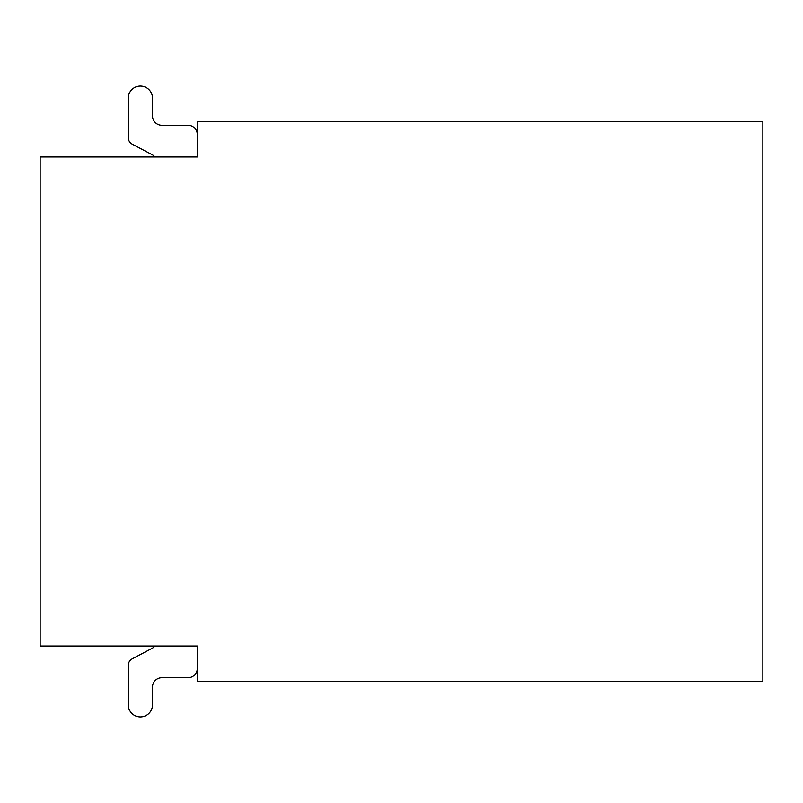 <?xml version="1.0" encoding="UTF-8"?>
<svg xmlns="http://www.w3.org/2000/svg" width="803" height="803" viewBox="0 0 803 803"><rect width="100%" height="100%" fill="white"/><g stroke="black" fill="none" stroke-linecap="round" stroke-linejoin="round"><path stroke-width="1.2" d="M197.307 156.987L40.15 156.987L40.15 646.014L197.307 646.014L197.307 681.476L762.85 681.476L762.85 121.524L197.307 121.524L197.307 156.987M197.307 134.593A9.335 9.335 0 0 0 187.972 125.258L161.845 125.258A9.335 9.335 0 0 1 152.51 115.933L152.51 98.197A12.135 12.135 0 0 0 140.384 86.062A12.135 12.135 0 0 0 128.249 98.197L128.249 137.564A7.468 7.468 0 0 0 132.224 144.159L152.269 154.768A7.468 7.468 0 0 1 154.828 156.987M154.828 646.014A7.468 7.468 0 0 1 152.269 648.232A7.468 7.468 0 0 0 154.828 646.014A7.468 7.468 0 0 1 152.269 648.232A7.468 7.468 0 0 0 154.828 646.014A7.468 7.468 0 0 1 152.269 648.232L132.224 658.841A7.468 7.468 0 0 0 128.249 665.436L128.249 704.803A12.135 12.135 0 0 0 140.384 716.938A12.135 12.135 0 0 0 152.51 704.803L152.51 687.067A9.335 9.335 0 0 1 161.845 677.742L187.972 677.742A9.335 9.335 0 0 0 197.307 668.407M128.249 98.197L128.249 137.564M161.845 125.258A9.335 9.335 0 0 1 152.51 115.933A9.335 9.335 0 0 0 161.845 125.258A9.335 9.335 0 0 1 152.51 115.933A9.335 9.335 0 0 0 161.845 125.258A9.335 9.335 0 0 1 152.51 115.933A9.335 9.335 0 0 0 161.845 125.258A9.335 9.335 0 0 1 152.51 115.933A9.335 9.335 0 0 0 161.845 125.258A9.335 9.335 0 0 1 152.51 115.933A9.335 9.335 0 0 0 161.845 125.258A9.335 9.335 0 0 1 152.51 115.933A9.335 9.335 0 0 0 161.845 125.258A9.335 9.335 0 0 1 152.51 115.933A9.335 9.335 0 0 0 161.845 125.258A9.335 9.335 0 0 1 152.51 115.933A9.335 9.335 0 0 0 161.845 125.258A9.335 9.335 0 0 1 152.51 115.933A9.335 9.335 0 0 0 161.845 125.258A9.335 9.335 0 0 1 152.51 115.933L152.51 98.197M152.269 648.232L132.224 658.841M128.249 665.436L128.249 704.803M152.51 687.067A9.335 9.335 0 0 1 161.845 677.742A9.335 9.335 0 0 0 152.51 687.067A9.335 9.335 0 0 1 161.845 677.742A9.335 9.335 0 0 0 152.51 687.067A9.335 9.335 0 0 1 161.845 677.742A9.335 9.335 0 0 0 152.51 687.067A9.335 9.335 0 0 1 161.845 677.742A9.335 9.335 0 0 0 152.51 687.067A9.335 9.335 0 0 1 161.845 677.742A9.335 9.335 0 0 0 152.51 687.067A9.335 9.335 0 0 1 161.845 677.742A9.335 9.335 0 0 0 152.51 687.067A9.335 9.335 0 0 1 161.845 677.742A9.335 9.335 0 0 0 152.51 687.067A9.335 9.335 0 0 1 161.845 677.742A9.335 9.335 0 0 0 152.51 687.067A9.335 9.335 0 0 1 161.845 677.742A9.335 9.335 0 0 0 152.51 687.067A9.335 9.335 0 0 1 161.845 677.742L187.972 677.742"/></g></svg>
